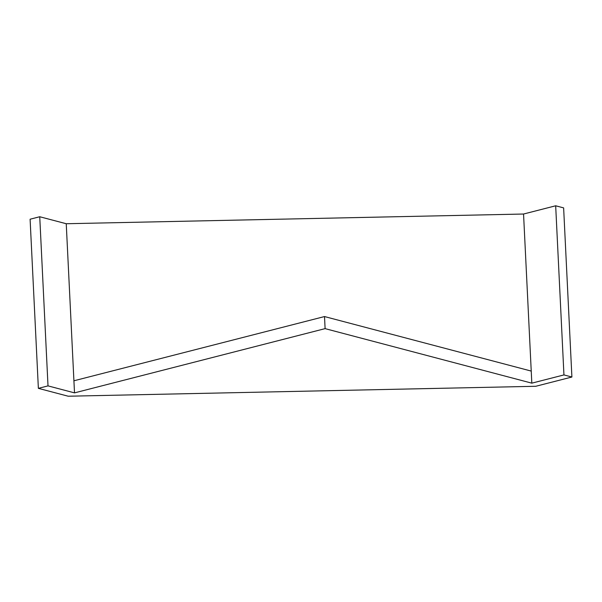 <?xml version="1.0" encoding="UTF-8"?>
<svg xmlns="http://www.w3.org/2000/svg" width="602" height="602" viewBox="0 0 602 602"><rect width="100%" height="100%" fill="white"/><g stroke="black" fill="none" stroke-linecap="round" stroke-linejoin="round"><path stroke-width="0.9" d="M74.513 392.873L73.918 380.788L324.516 316.554L531.235 371.08L531.822 383.158L325.103 328.632L74.513 392.873L48.009 385.882L39.74 216.743L66.243 223.733L523.552 214.026L555.676 205.786L563.63 207.886L571.9 377.025L535.78 386.281L68.169 396.214L38.37 388.35L30.1 219.218L39.74 216.743M324.516 316.554L325.103 328.632M38.37 388.35L48.009 385.882M73.918 380.788L66.243 223.733M531.235 371.08L523.552 214.026M531.822 383.158L563.946 374.926L555.676 205.786M563.946 374.926L571.9 377.025"/></g></svg>

